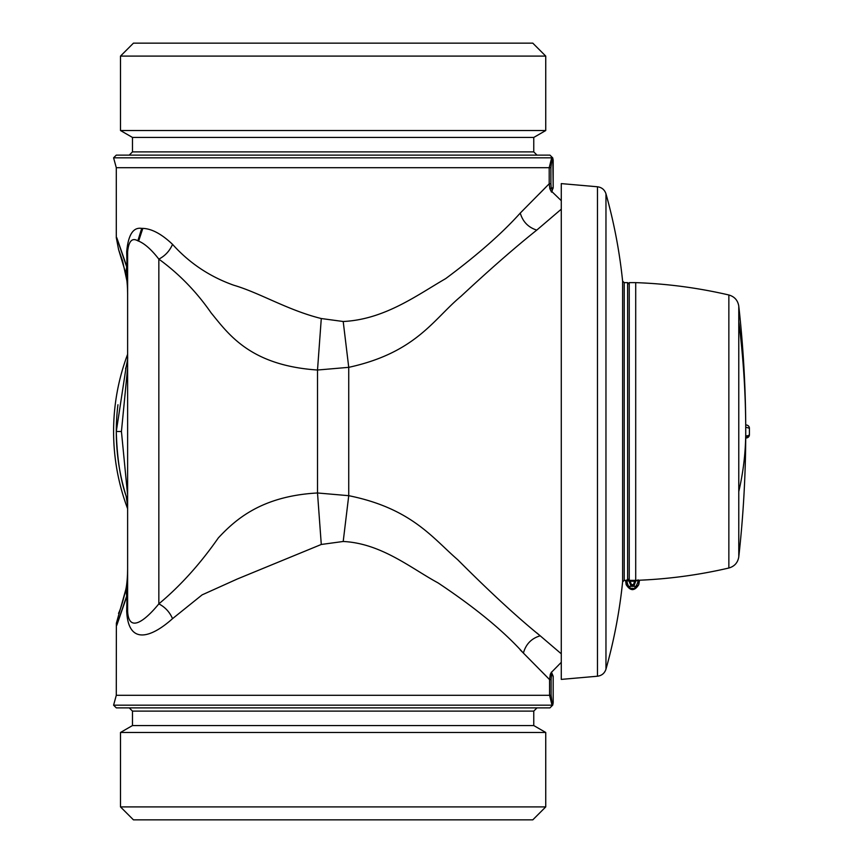 <?xml version="1.0" encoding="UTF-8"?>
<svg xmlns="http://www.w3.org/2000/svg" width="863" height="863" viewBox="0 0 863 863"><rect width="100%" height="100%" fill="white"/><g stroke="black" fill="none" stroke-linecap="round" stroke-linejoin="round"><path stroke-width="1.29" d="M553.183 160.205L552.061 159.666L552.816 158.868L553.183 160.184L553.183 187.595L552.816 158.878M552.881 188.803L552.115 189.687L551.23 188.22L550.907 183.787L550.907 167.702L552.007 157.821L113.592 157.821L116.289 167.702L549.202 167.702L551.435 158.77M553.183 187.584L551.522 192.125L549.85 188.706L553.183 187.584L551.23 188.22M551.716 160.896L550.907 167.433M549.85 188.706L549.202 183.787L520.26 213.064C502.137 233.28 477.282 255.124 445.707 278.598C416.861 295.265 384.531 319.515 343.204 321.5L321.284 318.533C287.713 310.216 259.968 292.891 233.69 285.2C209.666 276.645 189.288 263.021 172.535 244.337C161.694 234.046 151.791 228.727 142.837 228.382L141.694 228.393C133.215 227.001 128.22 234.812 126.688 251.813L127.616 251.813L127.616 293.873M539.246 193.927L546.527 186.516M561.274 209.191L536.764 230.108C515.491 247.034 490.238 269.105 460.993 296.3C433.506 319.094 416.279 352.6 348.738 367.336L343.204 321.5M523.409 209.914L520.26 213.064C522.784 221.726 528.285 227.401 536.764 230.108M127.12 281.791L122.546 260.745L118.609 249.644L125.771 273.323L126.688 266.926C113.582 228.544 113.398 227.81 126.149 264.736M536.764 632.892L540.195 635.804C517.325 617.282 489.828 591.921 457.703 559.709C432.579 538.027 411.522 508.404 348.738 495.686L348.738 367.336L317.508 370.022C249.957 365.459 228.479 333.992 211.133 312.902C196.473 291.726 179.04 273.798 158.846 259.127C165.113 255.869 169.677 250.939 172.535 244.337M127.616 611.187L126.688 611.187C128.328 646.247 152.125 637.002 172.535 618.663C169.677 612.061 165.113 607.131 158.846 603.873L158.846 259.127C151.457 249.623 144.714 243.625 138.619 241.111L137.843 240.82C132.061 237.476 128.663 241.144 127.616 251.813L127.616 611.187C128.738 633.442 144.941 620.853 158.846 603.873C180.367 585.901 200.205 563.917 218.328 537.919C235.351 519.699 261.532 496.02 317.508 492.978L348.738 495.686L343.204 541.479C381.338 543.356 410.928 568.221 438.059 582.903C475.233 607.671 503.679 631.069 523.409 653.086L520.26 649.936M172.535 618.663L202.104 594.877L237.336 578.987L321.284 544.467L317.508 492.978L317.508 370.022L321.284 318.533M561.274 653.809L540.195 635.804C531.435 638.404 525.847 644.165 523.409 653.086L549.569 679.591L549.569 695.298L116.289 695.298L113.592 705.179L552.363 705.179L551.112 695.298L549.569 695.298L551.781 704.186M126.688 251.813L127.616 293.776C127.627 297.692 127.918 283.301 125.771 273.312M127.616 264.736L127.616 252.632M541.468 671.338L547.929 677.919M551.479 672.072L550.303 674.348L549.569 679.591L551.112 679.591L551.112 695.298M127.616 367.854C127.465 365.027 126.98 364.704 126.149 366.872A32.363 32.363 0 0 0 127.616 357.228C127.217 357.703 128.695 354.963 126.149 366.851L116.289 431.5C117.012 457.703 120.291 479.245 126.149 496.128C126.98 498.307 127.465 497.973 127.616 495.146L121.435 431.5L127.616 367.854L127.616 431.5M127.616 357.271A32.363 32.363 0 0 1 127.616 357.314L127.616 289.795M321.284 544.467L343.204 541.479M126.149 598.264C113.398 635.19 113.582 634.467 126.688 596.074L125.771 589.688C120.442 611.878 118.102 613.561 118.598 613.377L118.598 613.366M550.303 674.348L551.489 674.877L551.112 679.591M551.435 672.169L553.183 676.214L553.183 702.795L553.183 676.29L551.489 674.877L552.115 673.96M127.616 505.772L126.149 496.128L127.616 505.772A32.363 32.363 0 0 0 126.149 496.128L125.329 493.463M116.289 695.298L116.365 623.248L125.771 589.677C127.141 583.917 127.67 573.528 127.616 569.213L126.688 611.187M553.183 702.795L552.719 704.284L553.183 702.795L552.255 703.291L553.075 703.539M552.719 704.284L552.363 705.179M552.676 704.337L552.654 704.985M125.448 493.852A216.829 216.829 0 0 1 117.951 404.747A216.829 216.829 0 0 0 125.448 493.852M125.545 368.825A216.829 216.829 0 0 1 125.944 367.53A216.829 216.829 0 0 0 125.545 368.825L126.149 366.872M127.616 508.706A219.526 219.526 0 0 1 127.616 354.294M552.557 158.188L553.054 159.385M552.924 703.938L552.762 705.071L549.947 707.876L116.289 707.876L113.592 705.179M129.234 707.876L132.471 711.112L533.766 711.112L533.766 725.556L132.471 725.556L120.496 732.471L120.496 806.905L545.74 806.905L545.74 732.471L120.496 732.471M120.496 806.905L133.441 819.85L532.795 819.85L545.74 806.905M113.592 157.821L116.289 155.124L549.947 155.124L552.762 157.929L552.924 159.072M537.002 155.124L533.766 151.888L132.471 151.888L132.471 137.444L533.766 137.444L545.74 130.529L545.74 56.095L120.496 56.095L120.496 130.529L545.74 130.529M545.74 56.095L532.795 43.15L133.441 43.15L120.496 56.095M561.274 550.346L561.274 679.397L597.466 676.225L597.466 186.775L561.274 183.603L561.274 550.346M635.707 360.13L635.707 580.368L635.707 282.633L629.235 282.633L629.235 580.368L635.707 580.368C667.153 579.256 698.21 575.146 728.857 568.016L728.857 294.984C698.21 287.854 667.153 283.744 635.707 282.633M749.397 434.747L749.408 428.177L749.408 434.823A3.236 3.236 0 0 1 746.171 437.973L746.171 435.815A3.236 1.079 1.6 0 0 749.408 434.823A3.236 1.079 1.6 0 0 749.397 434.747L745.718 437.973M745.729 435.815L745.718 425.028M745.729 427.185L749.397 428.253M637.681 580.292L634.575 581.252L633.561 584.607L631.392 584.607L630.292 581.576L629.041 581.187L630.777 585.394L634.165 585.394L633.561 584.607M629.127 580.896L629.278 580.357L629.041 581.22L630.292 581.576M627.282 580.368L629.041 581.198M635.664 580.357L635.912 581.22L634.661 581.576M635.815 580.896L634.165 585.394M638.933 580.249L638.663 581.889L638.059 579.839L637.703 582.698L638.663 581.889L638.771 584.672L632.471 589.677L626.171 584.683L626.883 579.839L627.239 582.698L626.031 580.368M630.777 585.394L631.392 584.607M639.354 581.209L638.771 584.683C634.575 591.22 630.368 591.22 626.171 584.672L625.535 580.368M625.546 580.368L625.599 581.198M639.354 581.198L639.407 580.227L639.354 581.198M550.907 183.787L549.202 183.787L549.202 167.702L550.907 167.702M138.619 241.111L142.837 228.382M137.843 240.82L141.694 228.393M116.289 431.5L121.435 431.5M597.466 186.775C601.759 187.357 604.596 189.709 605.966 193.808C614.025 222.46 619.569 251.575 622.622 281.176L624.229 282.633L627.617 282.633L627.617 580.368L629.235 578.749M624.229 282.633L624.229 580.368L627.617 580.368M622.622 281.176L622.622 581.824L624.229 580.368M605.966 193.808L605.966 669.192C604.596 673.291 601.759 675.643 597.466 676.225M738.782 491.586A1132.688 543.043 0 0 0 745.74 431.5A1132.688 1132.688 0 0 0 738.782 306.16L738.782 556.84C737.833 562.654 734.521 566.387 728.857 568.016M738.782 321.5A1132.688 994.025 0 0 1 745.74 431.5A1132.688 1132.688 0 0 1 738.782 556.84M749.408 428.177A3.236 3.236 0 0 0 746.171 425.028A3.236 3.225 -90 0 1 749.343 427.627M634.316 580.368L634.575 581.252L630.368 581.252L630.626 580.368M636.301 586.365L628.642 586.355M552.536 189.299L553.064 188.361M561.274 200.669L552.007 191.715L552.396 189.45M118.587 249.612L116.289 237.627L116.289 167.702M561.274 662.331L551.565 672.212M533.766 711.112L537.002 707.876M132.471 711.112L132.471 725.556M533.766 725.556L545.74 732.471M132.471 151.888L129.234 155.124M533.766 151.888L533.766 137.444M132.471 137.444L120.496 130.529M627.617 282.633L629.235 284.251M622.622 581.824C619.569 611.425 614.025 640.54 605.966 669.192M738.782 306.16C737.833 300.346 734.521 296.613 728.857 294.984M626.98 581.759C628.178 586.711 630.012 588.89 632.471 588.307C634.186 589.343 636.02 587.153 637.973 581.759"/></g></svg>
